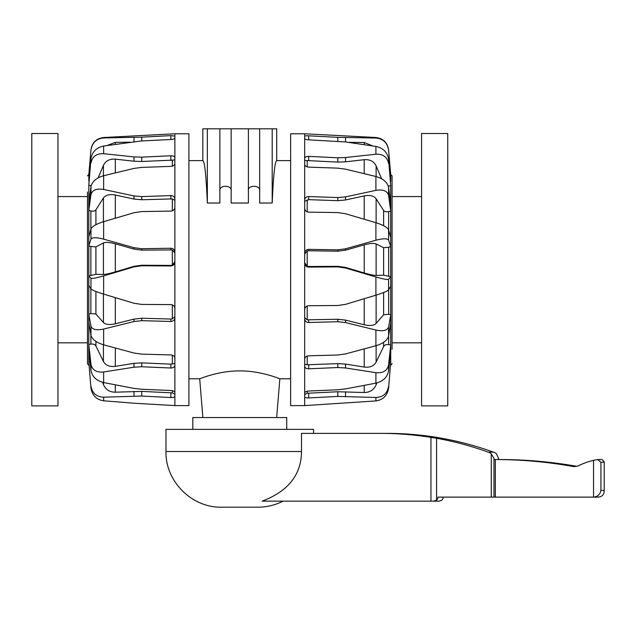 <?xml version="1.0" encoding="UTF-8"?>
<svg xmlns="http://www.w3.org/2000/svg" width="636" height="636" viewBox="0 0 636 636"><rect width="100%" height="100%" fill="white"/><g stroke="black" fill="none" stroke-linecap="round" stroke-linejoin="round"><path stroke-width="0.95" d="M276.668 417.558L279.848 378.778L290.636 378.778M188.908 378.778L199.696 378.778L202.876 417.558M192.811 429.364L192.811 417.558L286.733 417.558L286.733 429.364M272.192 203.019L272.192 128.814L276.716 128.814L276.716 160.614C274.871 161.465 273.361 175.608 272.192 203.019L259.663 203.019L259.663 128.814L202.82 128.814L202.82 160.614C204.673 161.465 206.183 175.608 207.344 203.019L207.344 128.814M259.663 191.062C260.911 184.726 247.15 184.726 248.398 191.062M248.398 128.814L248.398 203.019L231.146 203.019L231.146 128.814M231.146 191.062C232.394 184.726 218.625 184.726 219.873 191.062M219.873 128.814L219.873 203.019L207.344 203.019M199.696 378.778C199.259 379.088 217.997 370.812 239.772 370.891C261.539 370.812 280.285 379.088 279.848 378.778M272.192 128.814L259.663 128.814M87.482 192.008L87.482 347.391M174.876 261.905C174.646 264.369 173.302 265.721 170.853 265.951L141.741 265.776L133.997 266.882L103.636 275.889L103.636 294.102L133.997 303.261L141.741 304.421L170.853 304.604C173.302 304.867 174.646 306.178 174.876 308.547L174.876 405.617L188.908 405.617L188.908 133.775L174.876 133.775L174.876 308.547M57.963 196.572L87.482 196.572L87.482 363.514L87.482 342.82L57.963 342.82M90.058 361.868A1138.845 1069.14 -56.9 0 1 88.825 361.964L90.972 388.246C92.268 395.505 96.489 399.686 103.636 400.791L133.997 403.232L174.876 405.577M174.876 363.546L170.853 364.134L141.741 362.878L133.997 363.339L115.323 366.344C109.654 367.044 105.687 365.414 103.422 361.463L95.917 346.056C94.939 344.402 93.261 343.758 90.876 344.124A1138.845 889.518 -27.5 0 1 88.825 344.513L88.802 349.943L90.972 370.55C92.268 376.75 96.489 380.757 103.636 382.57L133.997 388.389L141.741 389.256L170.853 390.512C173.302 390.743 174.646 391.402 174.876 392.492M174.876 316.656L172.332 318.811L170.853 319.034L141.741 318.246L133.997 319.105L115.323 323.788C109.654 325.075 105.687 324.654 103.422 322.531L95.917 314.025L90.876 313.572A1138.845 556.087 -19.3 0 1 88.825 314.12L88.802 322.206L90.972 335.411C92.268 339.481 96.489 342.621 103.636 344.831L133.997 353.028L141.741 354.141L170.853 354.928C173.302 355.198 174.646 356.271 174.876 358.171M174.876 261.65L172.332 265.125L170.853 265.403L141.741 265.228L133.997 266.333L115.323 271.882C109.654 273.536 105.687 274.394 103.422 274.458L95.917 274.323L90.876 275.436A1138.845 126.508 -16.9 0 1 88.825 276.056L88.802 285.389L90.972 288.911C92.268 290.151 96.489 291.884 103.636 294.102M95.917 274.323L95.917 246.887L90.876 246.466A1138.845 324.948 -162.5 0 0 88.825 245.862L88.802 236.894L90.972 228.88L90.972 239.096L88.802 245.854M95.917 224.707L95.917 209.808C94.939 211.065 93.261 211.438 90.876 210.937A1138.845 720.214 -158.1 0 0 88.825 210.452L88.802 203.393L90.972 186.531L90.972 194.56L88.802 210.444M91.155 185.609L90.876 185.577A1138.845 990.952 -144.2 0 0 88.825 185.283L90.972 158.563L88.802 185.283M88.802 361.964L90.972 388.246M174.876 394.201L172.332 392.881L141.741 391.394L115.323 392.189C109.654 392.174 105.687 389.622 103.422 384.534L102.579 382.323M174.876 396.347C174.646 397.206 173.302 397.611 170.853 397.556L141.741 396.045L103.636 397.19C96.489 396.928 92.268 393.247 90.972 386.139M88.802 344.513L90.972 364.356L90.972 370.55M174.876 365.326C174.646 367.059 173.302 367.95 170.853 368.005L141.741 366.749L133.997 367.203L103.636 371.965C96.489 372.64 92.268 370.104 90.972 364.356M103.636 137.948C96.489 138.616 92.268 142.615 90.972 149.929L88.802 174.717L90.972 149.746C92.164 142.528 96.386 138.449 103.636 137.511L103.636 137.948L141.741 137.169L141.741 140.922L170.853 139.523C173.302 139.324 174.646 138.894 174.876 138.235L174.876 137.742M89.438 174.725A1138.845 1090.342 -92.2 0 0 88.825 174.717L88.802 174.717M107.126 145.501L115.323 142.377L130.006 142.17M141.741 137.169L170.853 135.627L174.876 136.104M141.741 140.922L103.636 146.034C96.489 147.568 92.268 151.742 90.972 158.563M103.636 146.034L103.636 153.681C96.489 153.419 92.268 156.536 90.972 163.023M98.119 177.897L103.422 165.4C105.687 160.844 109.654 158.762 115.323 159.151L133.997 161.218L141.741 161.48L172.332 160.161L172.332 166.147M103.636 153.681L133.997 156.909L141.741 157.164L170.853 155.756C173.302 155.764 174.646 156.456 174.876 157.831M90.972 186.531C92.268 181.403 96.489 177.794 103.636 175.719L133.997 168.421L141.741 167.403L170.853 166.378C173.302 166.123 174.646 165.209 174.876 163.643L174.876 159.819L172.332 160.161M103.636 175.719L103.636 189.48C96.489 188.328 92.268 190.021 90.972 194.56M95.917 209.808L103.422 197.971C105.687 194.958 109.654 193.98 115.323 195.029L133.997 199.052L141.741 199.752L172.332 198.917L172.332 210.818M103.636 189.48L133.997 195.92L141.741 196.611L170.853 195.594C173.302 195.713 174.646 196.818 174.876 198.901M174.876 204.156L174.876 200.348L172.332 198.917M174.876 207.392C174.646 209.594 173.302 210.834 170.853 211.104L141.741 211.565L133.997 212.726L103.636 221.654C96.489 223.912 92.268 226.321 90.972 228.88M103.636 221.654L103.636 239.152C96.489 237.308 92.268 237.284 90.972 239.096M95.917 246.887L103.422 242.936C105.687 242.006 109.654 242.3 115.323 243.819L133.997 249.105L141.741 250.123L172.332 249.916L172.332 265.125M103.636 239.152L133.997 247.69L141.741 248.708L170.853 248.247C173.302 248.453 174.646 249.773 174.876 252.214M174.876 252.866L172.332 249.916M88.802 276.056L90.972 278.29L90.972 288.911M103.636 275.889C96.489 277.948 92.268 278.751 90.972 278.29M174.876 317.769C174.646 320.067 173.302 321.299 170.853 321.458L141.741 320.671L133.997 321.522L103.636 329.058C96.489 330.561 92.268 329.607 90.972 326.212L90.972 335.411M88.802 314.128L90.972 326.212M421.581 342.82L392.062 342.82L392.062 175.894L392.062 196.572L421.581 196.572M392.062 349.323L392.062 321.108M392.062 315.019L392.062 208.894M304.668 136.319L304.668 133.775L290.636 133.775L290.636 405.617L304.668 405.617L304.668 136.319C304.898 135.873 306.234 135.707 308.691 135.81L337.803 137.344L375.908 138.036C383.047 138.696 387.268 142.679 388.572 149.993L388.572 149.762M304.668 309.645C304.898 307.283 306.234 305.964 308.691 305.709L337.803 305.519L345.547 304.35L375.908 295.191L375.908 277.002L345.547 268.01L337.803 266.905L308.691 267.096C306.234 266.866 304.898 265.514 304.668 263.05M390.083 174.781A1138.845 1090.199 93.8 0 1 390.719 174.765L388.572 149.738C387.38 142.528 383.158 138.449 375.908 137.511L304.668 133.775M388.278 185.99L388.668 185.951A1138.845 987.088 144.7 0 1 390.719 185.656L388.572 158.944C387.268 152.155 383.047 147.981 375.908 146.431L345.547 141.955L308.691 139.848C306.234 139.65 304.898 139.212 304.668 138.529M304.668 201.31L308.691 199.664L337.803 200.674L345.547 199.966L364.213 195.912C369.89 194.847 373.857 195.809 376.122 198.774L383.619 210.468C384.597 211.709 386.283 212.074 388.668 211.573A1138.845 713.29 158.3 0 1 390.719 211.08L390.735 203.973L388.572 187.262C387.268 182.174 383.047 178.589 375.908 176.506L345.547 169.16L337.803 168.135L308.691 167.125C306.234 166.871 304.898 165.948 304.668 164.366M304.668 253.987L307.204 251.013L308.691 250.751L337.803 251.196L345.547 250.179L364.213 244.876C369.89 243.35 373.857 243.031 376.122 243.922L383.619 247.698L388.668 247.245A1138.845 316.164 162.5 0 1 390.719 246.641L390.735 237.641L388.572 229.835C387.268 227.33 383.047 224.953 375.908 222.687L345.547 213.744L337.803 212.583L308.691 212.138C306.234 211.868 304.898 210.627 304.668 208.409M345.547 268.01L345.547 267.414L364.213 272.963C369.882 274.617 373.857 275.444 376.122 275.46L383.619 275.157L388.668 276.239A1138.845 135.627 16.9 0 0 390.719 276.851L390.735 286.176L388.572 289.913L388.572 279.291L390.735 276.859M383.619 292.536L383.619 314.764L388.668 314.279A1138.845 563.973 19.4 0 0 390.719 314.828L390.735 322.873L388.572 336.253L388.572 327.095L390.735 314.836M383.619 342.295L383.619 346.58C384.597 344.911 386.283 344.259 388.668 344.625A1138.845 894.796 27.8 0 0 390.719 345.006L390.735 350.372L388.572 371.09L388.572 364.977L390.735 345.006M389.51 362.067A1138.845 1070.905 58 0 0 390.719 362.154L388.572 388.397L390.735 362.154M390.735 174.765L388.572 149.993M348.21 142.329L364.213 142.504L372.799 145.946M390.735 185.656L388.572 158.944M304.668 160.463L337.803 162.077L345.547 161.814L364.213 159.7C369.882 159.294 373.857 161.361 376.122 165.893L381.624 178.796M304.668 158.483C304.898 157.092 306.234 156.392 308.691 156.384L337.803 157.784L345.547 157.521L375.908 154.222C383.047 153.944 387.268 157.028 388.572 163.492M390.735 211.073L388.572 195.355L388.572 187.262M304.668 199.887C304.898 197.78 306.234 196.675 308.691 196.556L337.803 197.565L345.547 196.866L375.908 190.371C383.047 189.202 387.268 190.864 388.572 195.355M304.668 405.601L375.908 400.934C383.047 399.837 387.268 395.664 388.572 388.397M375.908 400.934L375.908 397.476C383.047 397.198 387.268 393.501 388.572 386.378M376.83 382.936L376.122 384.796C373.857 389.9 369.89 392.468 364.213 392.499L337.803 391.76L307.204 393.255L307.204 391.22M375.908 397.476L337.803 396.419L308.691 397.937C306.234 397.993 304.898 397.603 304.668 396.753M388.572 371.09C387.268 377.323 383.047 381.338 375.908 383.142L345.547 388.906L337.803 389.765L308.691 391.029C306.234 391.259 304.898 391.903 304.668 392.976L304.668 394.614L307.204 393.255M375.908 383.142L375.908 372.672C383.047 373.324 387.268 370.764 388.572 364.977M383.619 346.58L376.122 362.099C373.857 366.082 369.882 367.735 364.213 367.052L345.547 364.086L337.803 363.625L307.204 364.762L307.204 356.073M375.908 372.672L345.547 367.974L337.803 367.529L308.691 368.793C306.234 368.737 304.898 367.854 304.668 366.137M304.668 363.299L304.668 364.349L307.204 364.762M304.668 362.242L304.668 359.038C304.898 357.154 306.234 356.08 308.691 355.81L337.803 355.015L345.547 353.91L375.908 345.745C383.047 343.543 387.268 340.379 388.572 336.253M375.908 345.745L375.908 330.052C383.047 331.539 387.268 330.553 388.572 327.095M383.619 314.764L376.122 323.43C373.857 325.6 369.882 326.045 364.213 324.765L345.547 320.107L337.803 319.256L307.204 319.829L307.204 305.995M375.908 330.052L345.547 322.563L337.803 321.713L308.691 322.508C306.234 322.349 304.898 321.132 304.668 318.843M304.668 317.714L307.204 319.829M375.908 295.191C383.047 292.973 387.268 291.209 388.572 289.913M375.908 277.002C383.047 279.053 387.268 279.816 388.572 279.291M345.547 267.414L337.803 266.317L308.691 266.508L307.204 266.23L304.668 262.779M304.668 253.351C304.898 250.91 306.234 249.582 308.691 249.376L337.803 249.821L345.547 248.803L375.908 240.233C383.047 238.381 387.268 238.325 388.572 240.074L388.572 229.835M390.735 246.633L388.572 240.074M392.062 175.894L390.735 174.534M387.268 433.386L301.496 433.386L301.496 451.504C301.369 474.663 288.267 491.215 262.183 501.152L433.68 501.152L436.582 500.127A4.023 3.999 90 0 0 437.918 497.121L593.539 497.121C597.633 496.716 600.098 494.482 600.941 490.412L600.941 462.221L597.689 459.534L593.539 460.337L593.539 497.121L598.222 497.121C601.894 496.811 603.89 494.824 604.2 491.143L604.2 461.76L602.077 459.534L597.689 459.534M221.765 507.186L257.882 507.186C266.762 507.154 275.173 505.143 283.1 501.152M301.496 451.504L165.972 451.504L165.972 429.364L313.564 429.364L313.564 433.386M576.701 466.307A448.754 446.082 -90 0 0 500.007 459.534L498.966 459.534L496.533 453.85A8.053 8.006 -90 0 0 493.433 452.124A317.507 315.615 -90 0 0 441.845 438.284L436.805 437.377C419.887 434.666 403.192 433.339 386.712 433.386M433.68 501.152L439.412 501.152L441.845 500.127A4.023 3.999 -90 0 0 443.181 497.121M380.153 433.386C396.832 433.339 413.766 434.666 430.954 437.377L436.582 438.284A317.507 315.615 90 0 1 488.17 452.124A8.053 8.006 90 0 1 491.262 453.85L493.973 458.286L494.156 459.534L495.333 459.534A448.754 446.082 90 0 1 572.67 466.419A10.732 10.669 -90 0 0 579.046 465.48A68.863 68.45 90 0 1 593.539 460.337M494.156 459.534L495.333 459.534L495.333 497.121M436.582 438.284L436.582 500.127M430.954 437.377L430.954 501.152M576.113 466.419L572.67 466.419M493.433 452.124L488.17 452.124M421.581 133.512L421.581 405.887L447.744 405.887L447.744 133.512L421.581 133.512M57.963 405.887L57.963 133.512L31.8 133.512L31.8 405.887L57.963 405.887M88.825 181.141L88.825 174.717M88.897 364.857L88.825 364.046M88.825 361.964L88.825 350.15M88.825 344.513L88.825 322.333M88.825 314.12L88.825 285.421M88.825 276.056L88.825 245.862M88.825 236.815L88.825 210.452M88.825 203.234L88.825 185.283M133.997 396.029L133.997 391.379M103.422 384.534L103.422 382.522M133.997 367.203L133.997 363.339M133.997 137.4L133.997 141.629M170.853 139.523L170.853 135.627M133.997 156.909L133.997 161.218M141.741 157.164L141.741 161.48M170.853 160.073L170.853 155.756M133.997 195.92L133.997 199.052M141.741 196.611L141.741 199.752M170.853 198.734L170.853 195.594M133.997 247.69L133.997 249.105M141.741 248.708L141.741 250.123M170.853 249.662L170.853 248.247M170.853 265.951L170.853 265.403M141.741 265.776L141.741 265.228M133.997 266.882L133.997 266.333M172.332 304.89L172.332 318.811M170.853 321.458L170.853 319.034M141.741 320.671L141.741 318.246M133.997 321.522L133.997 319.105M103.636 329.058L103.636 344.831M103.636 397.19L103.636 400.791M103.636 371.965L103.636 382.57M115.323 144.269L115.323 142.377M141.741 396.045L141.741 391.394M170.853 397.556L170.853 392.905M172.332 390.703L172.332 392.881M141.741 366.749L141.741 362.878M170.853 368.005L170.853 364.134M172.332 355.19L172.332 363.999M115.323 297.632L115.323 323.788M103.422 294.031L103.422 322.531M95.917 291.463L95.917 314.025M90.876 288.76L90.876 313.572M90.876 246.466L90.876 275.436M103.422 274.458L103.422 242.936M115.323 271.882L115.323 243.819M90.876 210.937L90.876 229.23M103.422 221.718L103.422 197.971M115.323 218.196L115.323 195.029M90.876 185.577L90.876 187.27M103.422 175.775L103.422 165.4M115.323 172.857L115.323 159.151M115.323 392.189L115.323 384.867M90.876 334.83L90.876 344.124M95.917 346.056L95.917 341.397M103.422 361.463L103.422 344.768M115.323 366.344L115.323 348.027M375.908 138.036L375.908 137.511M390.719 364.166L390.719 364.857C391.045 365.199 391.49 364.754 392.062 363.514M390.719 174.765L390.719 181.443M390.719 185.656L390.719 203.806M390.719 211.08L390.719 237.57M390.719 246.641L390.719 276.851M390.719 286.216L390.719 314.828M390.719 323.001L390.719 345.006M390.719 350.579L390.719 362.154M345.547 137.575L345.547 141.955M345.547 157.521L345.547 161.814M376.122 165.893L376.122 176.562M345.547 196.866L345.547 199.966M345.547 396.395L345.547 391.736M337.803 396.419L337.803 391.76M308.691 393.271L308.691 397.937M345.547 367.974L345.547 364.086M337.803 367.529L337.803 363.625M308.691 364.897L308.691 368.793M345.547 322.563L345.547 320.107M337.803 321.713L337.803 319.256M308.691 320.051L308.691 322.508M337.803 266.905L337.803 266.317M308.691 266.508L308.691 267.096M307.204 266.23L307.204 251.013M308.691 249.376L308.691 250.751M337.803 249.821L337.803 251.196M345.547 248.803L345.547 250.179M375.908 240.233L375.908 222.687M375.908 154.222L375.908 146.431M375.908 190.371L375.908 176.506M337.803 137.344L337.803 141.248M308.691 135.81L308.691 139.848M337.803 157.784L337.803 162.077M308.691 156.384L308.691 160.685M307.204 166.886L307.204 160.773M337.803 197.565L337.803 200.674M308.691 196.556L308.691 199.664M307.204 211.852L307.204 199.855M364.213 272.963L364.213 244.876M376.122 275.46L376.122 243.922M383.619 275.157L383.619 247.698M388.668 276.239L388.668 247.245M388.668 314.279L388.668 289.746M376.122 295.128L376.122 323.43M364.213 298.729L364.213 324.765M388.668 344.625L388.668 335.665M376.122 345.682L376.122 362.099M364.213 348.925L364.213 367.052M376.122 383.103L376.122 384.796M364.213 385.424L364.213 392.499M364.213 142.504L364.213 144.642M388.668 187.994L388.668 185.951M364.213 159.7L364.213 173.628M388.668 230.176L388.668 211.573M383.619 210.468L383.619 225.732M376.122 198.774L376.122 222.759M364.213 195.912L364.213 219.229M493.973 458.286L493.973 497.121M491.262 453.85L491.262 497.121M604.16 490.412L600.941 490.412M604.16 462.221L600.941 462.221M188.908 160.614L202.82 160.614M276.716 160.614L290.636 160.614M88.825 364.857C88.515 365.215 88.07 364.762 87.482 363.514M88.802 174.534L87.482 175.878M103.636 137.511L174.876 133.775M165.972 451.504C165.209 481.253 191.905 507.957 221.654 507.186M604.2 491.143L604.2 461.76M494.816 459.534L499.522 459.534"/></g></svg>
